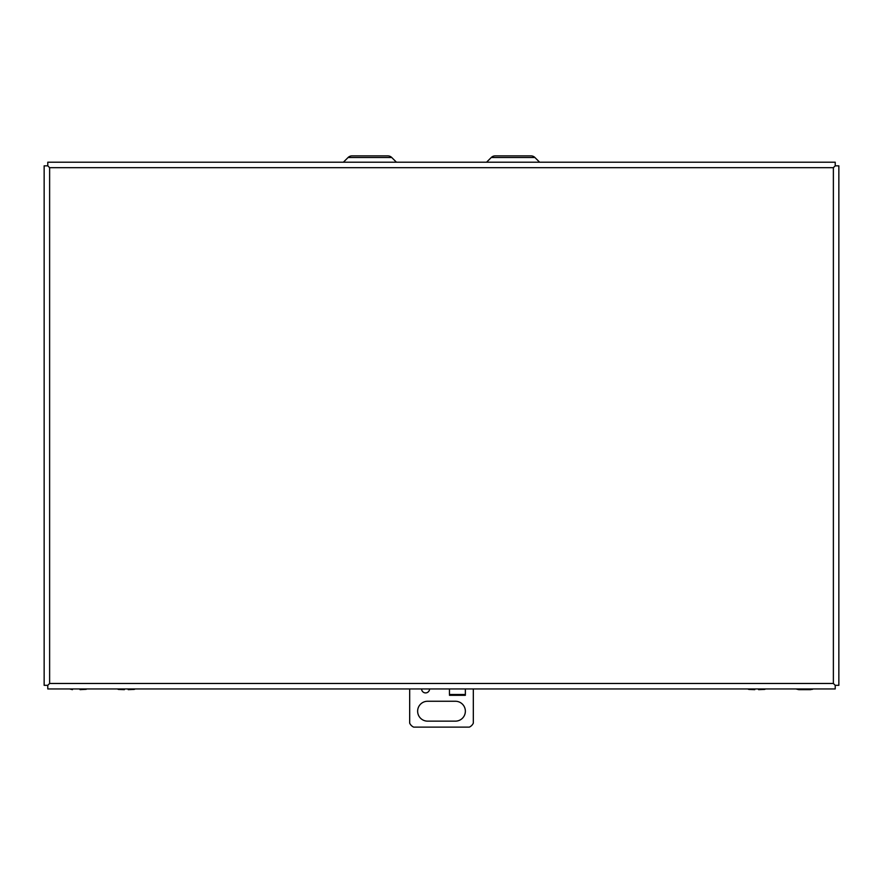 <?xml version="1.0" encoding="UTF-8"?>
<svg xmlns="http://www.w3.org/2000/svg" width="883" height="883" viewBox="0 0 883 883"><rect width="100%" height="100%" fill="white"/><g stroke="black" fill="none" stroke-linecap="round" stroke-linejoin="round"><path stroke-width="1.32" d="M835.219 165.838L838.85 165.838L838.85 685.318L835.219 685.318L835.219 688.95L47.781 688.95L47.781 685.318L44.15 685.318L44.15 165.838L47.792 165.838L47.781 162.207L835.219 162.207L835.219 165.838L833.375 167.671L835.219 165.827M833.375 683.475L835.219 685.318L833.375 683.475L49.625 683.475L47.781 685.318L49.625 683.475L49.625 167.671L47.781 165.838L49.625 167.671L833.375 167.671L833.375 683.475M80.265 689.413L87.097 688.95M86.258 689.314L80.033 689.645M69.614 688.95L72.45 689.645M795.903 688.95L798.74 689.645L810.55 689.645L813.386 688.95M803.353 689.358L798.74 689.645M812.559 689.314L806.941 689.645M429.568 688.95A3.974 3.974 0 0 1 425.595 692.912A3.974 3.974 0 0 1 421.61 688.95M455.418 721.146L427.582 721.146A9.945 9.945 0 0 1 417.637 711.201A9.945 9.945 0 0 1 427.582 701.257L455.418 701.257A9.945 9.945 0 0 1 465.363 711.201A9.945 9.945 0 0 1 455.418 721.146M465.363 688.95L465.363 695.296L465.352 688.95M449.458 694.513L449.458 688.95L449.458 694.513L465.352 694.513M409.679 688.95L409.679 723.133A7.958 7.958 0 0 0 413.663 727.117L469.337 727.117A7.958 7.958 0 0 0 473.321 723.133L473.321 688.95M377.869 155.883L387.825 155.883A5.541 5.541 0 0 1 391.743 157.505L348.09 157.505L343.388 162.207M361.964 155.883L351.997 155.883A5.541 5.541 0 0 0 348.09 157.505M521.036 155.883L531.003 155.883A5.541 5.541 0 0 1 534.91 157.505L539.612 162.207M505.131 155.883L495.175 155.883A5.541 5.541 0 0 0 491.257 157.505L486.566 162.207M387.825 155.883L351.997 155.883M531.003 155.883L495.175 155.883M749.027 689.457L754.788 689.645L749.027 689.457A5.728 5.728 0 0 1 747.758 688.95M758.607 688.95L758.607 689.645L764.546 689.413A5.728 5.728 0 0 0 765.649 688.95M764.601 689.358L758.607 689.645M754.788 689.645L754.788 688.95M118.631 689.457L124.393 689.645L118.631 689.457A5.728 5.728 0 0 1 117.351 688.95M128.212 688.95L128.212 689.645L134.139 689.413A5.728 5.728 0 0 0 135.242 688.95M134.194 689.358L128.212 689.645M124.393 689.645L124.393 688.95M449.458 695.296L465.352 695.296M534.91 157.505L491.257 157.505M391.743 157.505L396.434 162.207"/></g></svg>
